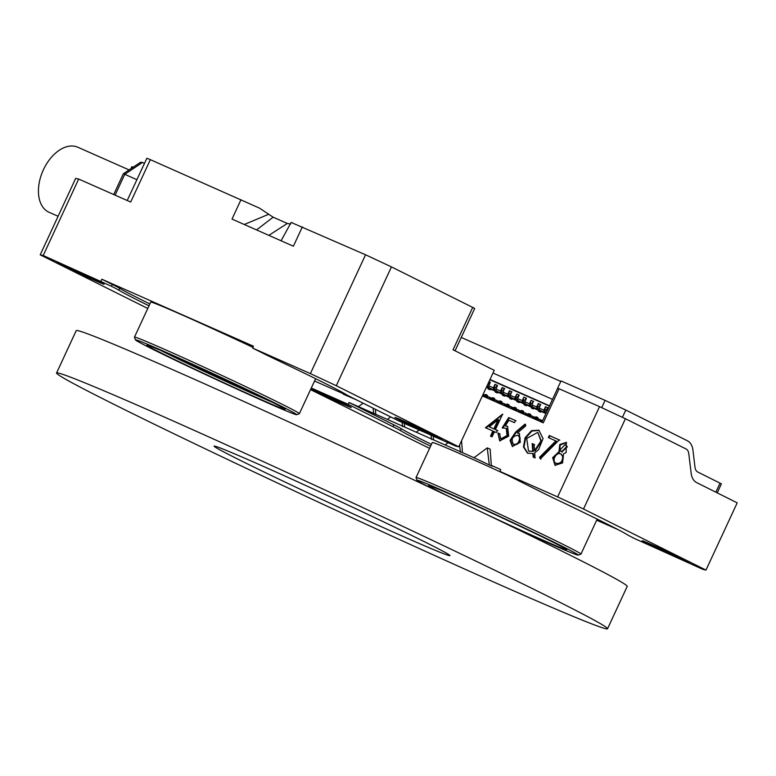 <?xml version="1.0" encoding="UTF-8"?>
<svg xmlns="http://www.w3.org/2000/svg" width="776" height="776" viewBox="0 0 776 776"><rect width="100%" height="100%" fill="white"/><g stroke="black" fill="none" stroke-linecap="round" stroke-linejoin="round"><path stroke-width="1.16" d="M424.482 541.745A130.019 2.949 24.9 0 1 449.983 555.626A130.019 2.949 24.9 0 1 330.809 503.556A130.019 2.949 24.9 0 1 214.108 446.142A130.019 2.949 24.9 0 1 293.852 480.092A130.019 2.949 24.9 0 1 424.482 541.745M56.561 373.004L76.223 330.634A303.726 6.887 24.9 0 1 262.492 409.932A303.726 6.887 24.9 0 1 567.634 553.957A303.726 6.887 24.9 0 1 627.202 586.394L607.54 628.764A303.726 6.887 24.9 0 1 329.15 507.135A303.726 6.887 24.9 0 1 56.561 373.004A303.726 6.887 24.9 0 1 242.82 452.301A303.726 6.887 24.9 0 1 547.972 596.327A303.726 6.887 24.9 0 1 607.54 628.764M240.802 386.952L240.531 387.593L236.69 386.031L220.578 378.707L203.05 369.9L203.263 369.444M215.456 375.07L214.942 375.817M272.405 402.288A76.184 1.727 24.9 0 1 160.574 350.374M260.319 396.313L262.201 397.234M260.3 396.352L240.531 387.593M185.231 361.238L203.05 369.9M203.409 370.055L204.34 369.939M127.235 200.518L146.858 158.246L150.35 159.662L130.688 202.041L78.686 179.052L43.204 255.508L111.424 286.257L112.278 284.414A40.633 0.921 24.9 0 1 119.698 288.313A126.973 2.881 -155.1 0 0 149.865 303.959M290.641 224.002L287.343 223.459L273.152 217.193L259.485 208.133L150.35 159.662M147.77 308.47L40.206 254.829L75.689 178.373L78.686 179.052M144.491 163.348L142.503 162.465L124.752 174.319L136.906 179.692M115.091 195.145L124.752 174.319L123.355 173.746L140.223 162.485M100.967 281.048L101.831 279.205L253.48 346.241L252.627 348.084L310.39 373.615L365.554 254.79L291.456 222.576M365.554 254.79L391.444 266.886L336.28 385.711L458.752 446.782L494.244 370.336L453.038 349.782L472.71 307.412L391.444 266.886M472.71 307.412L474.699 308.499L455.066 350.791M101.831 279.205L112.278 284.414M252.627 348.084L263.074 353.293A40.633 0.921 -155.1 0 0 277.498 360.287A126.973 2.881 -155.1 0 1 345.776 394.334A40.633 0.921 -155.1 0 0 353.196 398.233L397.981 420.573L455.755 446.113L458.752 446.782M258.98 398.651A76.184 1.727 -155.1 0 0 285.161 409.33A76.184 1.727 -155.1 0 0 236.525 384.925A76.184 1.727 -155.1 0 0 158.663 349.559A76.184 1.727 -155.1 0 0 146.955 345.175A76.184 1.727 -155.1 0 0 185.658 364.856A76.184 1.727 -155.1 0 0 258.98 398.651M165.996 352.285A88.871 2.018 -155.1 0 0 135.451 339.878A88.871 2.018 -155.1 0 0 215.214 379.076A88.871 2.018 -155.1 0 0 296.636 414.704A88.871 2.018 -155.1 0 0 252.355 392.103A88.871 2.018 -155.1 0 0 165.996 352.285M119.698 288.313L118.844 290.156A126.973 2.881 -155.1 0 0 149.011 305.802M118.844 290.156A40.633 0.921 -155.1 0 0 111.424 286.257M43.204 255.508L40.206 254.829M65.941 266.032A25.899 0.592 -155.1 0 0 57.036 262.404A25.899 0.592 -155.1 0 0 80.287 273.841A25.899 0.592 -155.1 0 0 104.032 284.21A25.899 0.592 -155.1 0 0 90.87 277.527A25.899 0.592 -155.1 0 0 65.941 266.032M302.368 226.864L293.386 246.205L256.555 229.929L232.005 219.075L240.977 199.723M336.28 385.711L310.39 373.615M403.83 421.029A25.899 0.592 -155.1 0 0 394.926 417.401A25.899 0.592 -155.1 0 0 418.177 428.847A25.899 0.592 -155.1 0 0 441.922 439.216A25.899 0.592 -155.1 0 0 428.759 432.523A25.899 0.592 -155.1 0 0 403.83 421.029M343.623 393.859L314.542 381.006M252.947 347.376A90.899 2.066 -155.1 0 0 181.953 314.862A90.899 2.066 -155.1 0 0 150.709 302.136L134.461 337.133A90.899 2.066 24.9 0 1 165.705 349.869A90.899 2.066 24.9 0 1 253.199 390.192A90.899 2.066 24.9 0 1 299.371 413.686A90.899 2.066 24.9 0 1 299.332 413.715L296.636 414.704M343.235 394.15L356.795 400.028M135.451 339.878L134.461 337.182A90.899 2.066 24.9 0 1 134.461 337.133M142.503 162.465L140.679 162.194M268.642 214.283L244.275 224.497M273.152 217.193L256.555 229.929M287.343 223.459L268.835 235.351M290.68 223.236L281.106 240.773M291.873 222.45L290.884 222.77M58.103 216.271L49.053 212.275A35.55 22.368 -66.2 0 1 42.971 170.71A35.55 22.368 -66.2 0 1 77.804 147.236L129.107 169.915M217.328 375.933L232.645 383.092M134.461 167.839L131.862 166.685L130.931 168.693M601.71 407.662L605.086 400.377L561.038 380.909L556.761 390.115M605.086 400.377L625.795 410.048L622.42 417.333M715.841 492.188L720.041 483.138L697.808 472.05A10.156 6.392 -66.2 0 1 695.005 467.336L692.949 450.187A20.312 12.785 113.8 0 0 687.361 440.749L625.795 410.048M720.041 483.138L721.399 483.875L717.228 492.876M553.143 398.001A20.312 12.785 113.8 0 0 552.483 399.33L549.524 405.79L489.995 379.474M549.398 406.061L489.869 379.745M487.425 396.264L487.347 395.246L485.611 394.48L483.778 395.12M487.347 395.246L486.106 395.682M494.642 399.456L494.564 398.437L492.838 397.671L491.004 398.311M494.564 398.437L493.323 398.874M501.868 402.647L501.791 401.628L500.054 400.862L498.221 401.502M501.791 401.628L500.539 402.065M509.085 405.838L509.007 404.829L507.281 404.063L505.448 404.694M504.012 404.577L506.728 404.8L511.345 406.837L508.629 406.614L504.012 404.577L503.624 405.324M509.007 404.829L507.766 405.256M516.312 409.03L516.234 408.021L514.498 407.255L512.664 407.885M511.229 407.769L513.945 407.992L518.572 410.029L515.856 409.815L511.229 407.769L510.85 408.515M516.234 408.021L514.983 408.448M523.528 412.221L523.451 411.212L521.724 410.446L519.891 411.076M518.116 411.687L518.455 410.96L521.171 411.183L527.573 414.112M523.451 411.212L522.209 411.639M530.755 415.412L530.677 414.403L528.941 413.637L527.108 414.268M525.333 414.879L525.672 414.151L528.388 414.374L534.79 417.304M530.677 414.403L529.426 414.83M537.972 418.603L537.894 417.595L536.168 416.828L534.334 417.459M537.894 417.595L536.653 418.022M542.831 420.214L541.551 420.65M512.005 391.909L511.462 391.637L510.365 394.024L508.629 393.257L509.628 398.214A0.815 0.514 113.8 0 0 510.249 398.486M510.365 394.024L510.56 395.013M511.074 397.545L511.365 398.98A0.815 0.514 113.8 0 0 512.092 399.174L512.887 398.476L516.632 400.348M504.778 388.718L504.245 388.446L503.139 390.823L501.403 390.066L502.412 395.023A0.815 0.514 113.8 0 0 503.032 395.294M503.139 390.823L503.343 391.822M503.847 394.353L504.138 395.789A0.815 0.514 113.8 0 0 504.875 395.983L505.671 395.285L509.415 397.157M497.135 385.313L495.922 387.631L494.186 386.865L495.185 391.832A0.815 0.514 113.8 0 0 495.806 392.103M495.922 387.631L496.116 388.63M496.63 391.162L496.921 392.598A0.815 0.514 113.8 0 0 497.649 392.782L498.444 392.093L502.198 393.965M487.289 385.303L487.968 388.64A0.815 0.514 113.8 0 0 488.589 388.912M489.918 382.122L488.696 384.44L488.899 385.439M489.404 387.971L489.695 389.406A0.815 0.514 113.8 0 0 490.432 389.591L491.227 388.902L494.972 390.774M488.696 384.44L487.861 384.071M548.108 407.875L547.575 407.604L546.469 409.98L544.733 409.214L545.703 414.015M546.469 409.98L546.673 410.979M540.891 404.684L540.348 404.412L539.242 406.789L537.516 406.023L538.515 410.979A0.815 0.514 113.8 0 0 539.136 411.261M539.242 406.789L539.446 407.788M539.96 410.32L540.251 411.746A0.815 0.514 113.8 0 0 540.979 411.94L541.774 411.251L545.518 413.113M533.665 401.483L533.131 401.221L532.026 403.598L530.289 402.831L531.288 407.788A0.815 0.514 113.8 0 0 531.919 408.06M532.026 403.598L532.229 404.597M532.734 407.128L533.025 408.554A0.815 0.514 113.8 0 0 533.762 408.748L534.557 408.06L538.302 409.922M526.021 398.088L524.799 400.406L523.072 399.64L524.072 404.597A0.815 0.514 113.8 0 0 524.692 404.868M524.799 400.406L525.003 401.396M525.517 403.937L525.808 405.363A0.815 0.514 113.8 0 0 526.535 405.557L527.331 404.859L531.075 406.731L525.061 403.704L524.828 401.774L529.455 403.821L531.075 400.319L530.289 402.831M518.804 394.887L517.582 397.215L515.846 396.449L516.845 401.405A0.815 0.514 113.8 0 0 517.476 401.677M517.582 397.215L517.786 398.204M518.29 400.736L518.581 402.172A0.815 0.514 113.8 0 0 519.319 402.366L520.114 401.667L523.858 403.539L517.844 400.513L517.611 398.583L522.229 400.629L523.858 397.128L523.072 399.64M486.484 387.049L487.774 387.69L486.474 387.069M490.927 389.164L492.401 389.901L490.868 389.222M486.523 386.962L487.755 387.583L486.533 386.943M495.001 390.91L491.14 388.98L494.991 390.881M498.153 392.355L499.628 393.092L498.085 392.413M498.376 392.161L502.217 394.072M505.37 395.547L506.844 396.284L505.312 395.605M505.593 395.353L509.434 397.264M516.69 400.639L512.529 398.796M512.82 398.544L516.661 400.455L512.8 398.554M523.916 403.83L519.745 401.987M520.036 401.735L523.878 403.646L520.027 401.745M531.133 407.022L526.972 405.179M531.104 406.866L527.243 404.946L531.104 406.837M538.36 410.213L534.189 408.37M538.331 410.058L534.47 408.137L538.321 410.029M541.473 411.503L542.948 412.24L541.415 411.561M545.547 413.249L541.687 411.329L545.547 413.22M483.079 394.383L484.243 394.955M482.779 395.032L485.058 395.217L491.46 398.146M489.21 398.951L489.569 398.195L492.285 398.408L498.687 401.337M496.436 402.143L496.785 401.386L499.502 401.599L505.903 404.529M511.345 406.837L513.13 407.73M518.572 410.029L520.347 410.921M532.54 418.099L532.899 417.342L535.615 417.566L542.017 420.495M511.462 391.637L509.735 390.881L508.629 393.257M509.347 396.837L503.401 394.13L509.405 397.128M504.245 388.446L502.508 387.68L501.403 390.066M509.473 397.448L505.389 395.527M509.444 397.293L505.583 395.362M502.13 393.645L496.174 390.939L502.188 393.936M497.018 385.255L495.292 384.489L494.186 386.865M502.256 394.256L498.163 392.336M502.217 394.101L498.357 392.171M494.904 390.454L488.958 387.748L494.962 390.745M489.801 382.064L488.967 381.695M495.03 391.055L490.946 389.145M487.687 387.263L486.63 386.729M487.813 387.864L486.397 387.243M547.575 407.604L545.838 406.837L544.733 409.214M545.46 412.793L539.504 410.087L545.518 413.084M540.348 404.412L538.622 403.646L537.516 406.023M545.577 413.404L541.493 411.493M538.234 409.602L532.288 406.896L538.292 409.893M533.131 401.221L531.395 400.455M531.017 406.411L525.061 403.704M525.905 398.03L523.858 397.128M523.79 403.219L517.844 400.513M518.688 394.839L516.952 394.072L515.846 396.449M516.573 400.028L510.618 397.322L516.632 400.319M489.685 397.264L486.969 397.04L482.72 395.159M486.969 397.04L486.61 397.797M496.902 400.455L494.186 400.232L489.569 398.195M494.186 400.232L493.837 400.998M504.128 403.646L501.412 403.423L496.785 401.386M501.412 403.423L501.053 404.189M508.629 406.614L508.28 407.381M515.856 409.815L515.497 410.572M525.788 413.22L523.072 413.007L518.455 410.96M523.072 413.007L522.723 413.763M533.015 416.411L530.299 416.198L525.672 414.151M530.299 416.198L529.94 416.954M540.232 419.612L537.516 419.389L532.899 417.342M537.516 419.389L537.167 420.146M539.766 421.3L540.115 420.534L542.589 420.738M542.24 421.475L540.115 420.534M510.618 397.322L510.385 395.391L515.012 397.438L516.952 394.072M511.578 391.696L510.385 395.391M503.401 394.13L503.168 392.2L507.785 394.247L509.415 390.745M507.785 394.247L508.018 396.177M504.361 388.504L503.168 392.2M502.188 387.554L500.568 391.046L500.801 392.976M496.174 390.939L495.942 389.009L500.568 391.046M497.571 385.507L495.942 389.009M494.972 384.353L493.342 387.855L493.575 389.785M488.958 387.748L488.725 385.817L493.342 387.855M490.345 382.316L488.725 385.817M546.585 412.124L546.867 411.513M547.681 407.662L546.498 411.348M545.518 406.702L543.898 410.203L544.131 412.134M539.504 410.087L539.272 408.157L543.898 410.203M540.465 404.471L539.272 408.157M538.302 403.51L536.672 407.012L536.905 408.942M532.288 406.896L532.055 404.965L536.672 407.012M533.248 401.279L532.055 404.965M529.455 403.821L529.688 405.751M526.458 398.272L524.828 401.774M522.229 400.629L522.461 402.56M519.231 395.081L517.611 398.583M515.012 397.438L515.245 399.368M492.876 431.01L485.427 427.712L502.567 414.171L495.418 429.574L497.309 430.408L496.32 432.533L494.438 431.699L492.052 436.839L490.49 436.151L492.876 431.01L493.449 431.291L491.062 436.432M517.359 433.047L519.299 433.425L520.327 442.31L512.315 446.462L510.055 440.351L515.662 432.028L525.042 424.103L525.769 425.859L517.359 433.047L519.58 433.58M555.839 440.904L548.36 437.596L549.33 435.511L559.224 439.885L540.358 458.868L539.504 457.365L555.839 440.904L556.411 441.195L540.077 457.646L539.504 457.365M599.528 406.643L625.417 418.73L583.513 509.007L705.985 570.079L702.988 569.4L634.768 538.651A40.633 0.921 -155.1 0 1 627.347 534.751A126.973 2.881 24.9 0 0 559.069 500.704A40.633 0.921 -155.1 0 1 544.645 493.711L499.851 471.371L557.624 496.912L599.528 406.643L559.089 388.766L543.268 422.842L482.362 395.925M311.283 388.019L348.201 404.335L349.055 402.492L358.444 406.643L363.12 403.18M375.419 409.321L375.778 414.306L387.331 419.409L390.687 416.925M404.403 423.405L404.665 427.072L416.217 432.183L419.215 429.962M433.289 436.18L433.551 439.846L445.104 444.949L448.101 442.727M461.575 440.71L462.438 452.612L473.99 457.724L487.26 447.888L489.307 464.95L473.99 457.724M499.851 471.371L500.714 469.529L491.324 465.377L490.151 449.159L487.26 447.888M558.943 451.787L559.768 444.532L566.325 442.359L566.131 452.524L563.522 453.815L562.59 462.903L554.995 465.328L552.658 457.636L558.943 451.787L559.515 452.068L560.223 444.968L566.606 442.514M532.889 453.553L527.496 453.174L523.451 446.957L525.119 437.732L531.512 430.67L538.864 430.224L543.054 438.566L538.563 449.711L534.693 452.786L535.081 457.956L533.151 457.113L532.889 453.553L533.461 453.834L533.723 457.394M499.482 433.677L500.84 438.906L507.048 435.501L506.233 428.265L502.169 427.886L508.707 417.556L515.458 420.543L514.478 422.648L508.93 420.194L505.351 425.869L507.582 426.363L508.687 436.151L499.705 440.894L497.882 432.969L499.482 433.677M454.397 499.094A76.184 1.727 24.9 0 1 428.527 485.592A76.184 1.727 24.9 0 1 454.707 496.262A76.184 1.727 24.9 0 1 528.039 530.057A76.184 1.727 24.9 0 1 566.732 549.738A76.184 1.727 24.9 0 1 555.034 545.353A76.184 1.727 24.9 0 1 483.564 513.004M504.516 523.072A88.871 2.018 -155.1 0 0 547.701 542.637A88.871 2.018 -155.1 0 0 578.207 555.112A88.871 2.018 -155.1 0 0 498.483 515.836A88.871 2.018 -155.1 0 0 417.022 480.295A88.871 2.018 -155.1 0 0 431.291 488.152M430.583 446.21A126.973 2.881 24.9 0 1 400.416 430.573A40.633 0.921 -155.1 0 0 392.995 426.674L348.201 404.335M392.995 426.674L393.849 424.831L349.055 402.492M583.513 509.007L557.624 496.912M680.251 558.875A25.899 0.592 -155.1 0 0 689.146 562.503A25.899 0.592 -155.1 0 0 665.905 551.067A25.899 0.592 -155.1 0 0 642.159 540.697A25.899 0.592 -155.1 0 0 655.313 547.39A25.899 0.592 -155.1 0 0 680.251 558.875M541.89 422.231L557.692 388.194L559.089 388.766M705.985 570.079L737.2 502.838L696.732 482.653A20.312 12.785 -66.2 0 1 691.144 473.224L688.797 453.659A10.156 6.392 113.8 0 0 686.003 448.945L625.417 418.73M429.574 448.382L310.526 389.639M596.676 520.192L618.084 529.649M310.759 389.154A25.899 0.592 -155.1 0 0 342.361 403.879A25.899 0.592 -155.1 0 0 351.266 407.507A25.899 0.592 -155.1 0 0 336.842 400.212A25.899 0.592 -155.1 0 0 311.098 388.407M507.853 475.358A90.899 2.066 -155.1 0 0 432.28 442.543L416.033 477.55A90.899 2.066 24.9 0 1 499.356 513.955A90.899 2.066 24.9 0 1 580.943 554.093A90.899 2.066 24.9 0 1 580.904 554.132L578.207 555.112M375.778 414.306L358.444 406.643M393.849 424.831A40.633 0.921 24.9 0 1 401.27 428.73L400.416 430.573M431.437 444.367A126.973 2.881 24.9 0 1 401.27 428.73M491.324 465.377L492.197 466.221L489.307 464.95M462.438 452.612L445.104 444.949M433.551 439.846L416.217 432.183M404.665 427.072L387.331 419.409M417.022 480.295L416.033 477.599A90.899 2.066 24.9 0 1 416.033 477.55M459.567 445.046L460.42 452.175M431.029 435.181L431.534 439.41M402.143 422.406L402.647 426.645M373.072 408.147L373.76 413.87M498.89 516.35L514.207 523.509M566.781 446.501L565.258 444.473L560.097 449.789L561.552 451.875L566.781 446.501L567.353 446.792L565.529 444.629M555.296 465.464L553.278 457.772L559.515 452.068M556.382 463.427L556.654 463.573C561.009 464.203 563.201 461.933 563.231 456.792L561.164 454.154M562.658 456.501L560.893 453.999C556.547 451.38 551.028 461.012 556.082 463.291C560.437 463.912 562.629 461.652 562.658 456.501L563.231 456.792M561.843 452.001L567.353 446.792M548.933 437.887L549.903 435.802L549.33 435.511M549.903 435.802L559.797 440.176M540.93 459.149L540.077 457.646M534.053 444.405L534.528 450.633L540.94 441.03L537.768 432.348L526.729 438.469L528.505 451.021L532.734 451.36L532.161 443.571L534.053 444.405M537.768 432.348L541.512 441.311L535.101 450.924L534.528 450.633M528.795 451.157L532.734 451.36M533.306 451.651L532.734 443.853L532.161 443.571M527.787 453.31L523.994 447.054L525.692 438.023L531.919 431.049L539.145 430.37M532.734 443.853L534.625 444.696M512.616 446.598L510.666 440.428L516.234 432.31L525.614 424.394M513.731 444.493L514.003 444.648C517.835 445.017 519.881 442.727 520.124 437.79L518.261 435.336M519.551 437.499L517.99 435.181C512.344 436.141 510.821 439.206 513.431 444.367C517.262 444.726 519.309 442.436 519.551 437.499L520.124 437.79M502.741 428.177L509.279 417.847L508.707 417.556M509.279 417.847L516.03 420.825M507.863 426.519L505.351 425.869M500.006 441.03L497.882 432.969M498.454 433.25L500.054 433.959M501.141 439.032L507.62 435.792L506.515 428.42M489.268 426.858L493.856 428.885L498.134 419.68L489.268 426.858L493.856 428.885M494.428 429.176L498.706 419.962L498.134 419.68M485.999 428.003L502.829 414.316M497.882 430.699L495.418 429.574M231.781 382.714L231.335 383.664M237.078 385.187L236.69 386.031M552.483 399.33L492.993 373.033M511.365 398.98L509.628 398.214M504.138 395.789L502.412 395.023M496.921 392.598L495.185 391.832M489.695 389.406L487.968 388.64M540.251 411.746L538.515 410.979M533.025 408.554L531.288 407.788M525.808 405.363L524.072 404.597M518.581 402.172L516.845 401.405M516.234 432.31L515.662 432.028M113.713 194.534L123.355 173.746M315.609 378.698L299.371 413.686M560.796 381.433L461.264 337.444M511.588 399.3L509.851 398.534M504.371 396.109L502.635 395.343M497.144 392.918L495.418 392.152M489.928 389.727L488.191 388.96M540.474 412.075L538.738 411.309M533.257 408.884L531.521 408.118M526.031 405.693L524.295 404.926M518.814 402.492L517.078 401.725M597.18 519.115L580.943 554.093M565.258 444.473L565.83 444.764M561.465 454.29L560.893 453.999M556.654 463.573L556.082 463.291M561.552 451.875L562.125 452.156M528.505 451.021L529.077 451.312M518.562 435.462L517.99 435.181M514.003 444.648L513.431 444.367M500.84 438.906L501.412 439.197M506.233 428.265L506.806 428.546"/></g></svg>
